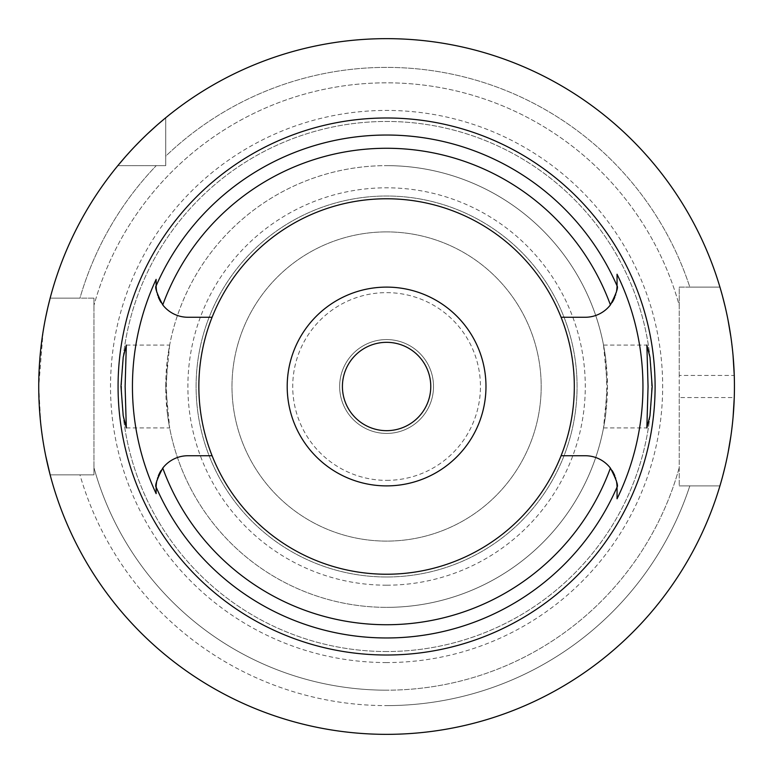 <?xml version="1.0" encoding="UTF-8"?>
<svg xmlns="http://www.w3.org/2000/svg" width="773" height="773" viewBox="0 0 773 773"><rect width="100%" height="100%" fill="white"/><g stroke="black" fill="none" stroke-linecap="round" stroke-linejoin="round"><path stroke-width="0.58" stroke-dasharray="3.87 2.9" d="M386.587 574.233A187.733 187.733 0 0 1 198.864 386.5A187.733 187.733 0 0 1 386.587 198.767A187.733 187.733 0 0 1 574.32 386.5A187.733 187.733 0 0 1 386.587 574.233M161.093 302.523A31.799 31.799 0 0 0 187.926 317.259L212.092 317.259M156.581 290.822A31.799 31.799 0 0 0 156.784 291.914M156.909 292.494A31.799 31.799 0 0 0 157.479 294.658M157.673 295.267A31.799 31.799 0 0 0 158.349 297.151M159.248 299.199A31.799 31.799 0 0 0 159.567 299.856M156.127 284.715L156.127 285.459M156.127 489.319L156.127 492.73M212.092 455.741L187.926 455.741A31.799 31.799 0 0 0 161.093 470.477M159.567 473.144A31.799 31.799 0 0 0 159.248 473.801M158.349 475.849A31.799 31.799 0 0 0 157.663 477.762M157.479 478.342A31.799 31.799 0 0 0 156.909 480.506M156.784 481.077A31.799 31.799 0 0 0 156.581 482.178M616.593 482.178A31.799 31.799 0 0 0 616.39 481.086M616.265 480.506A31.799 31.799 0 0 0 615.695 478.342M615.501 477.733A31.799 31.799 0 0 0 614.825 475.849M613.936 473.801A31.799 31.799 0 0 0 613.607 473.144M612.081 470.477A31.799 31.799 0 0 0 585.248 455.741L561.082 455.741M561.082 317.259L585.248 317.259A31.799 31.799 0 0 0 612.081 302.523M613.607 299.856A31.799 31.799 0 0 0 613.926 299.199M614.825 297.151A31.799 31.799 0 0 0 615.511 295.238M615.695 294.658A31.799 31.799 0 0 0 616.265 292.494M616.39 291.923A31.799 31.799 0 0 0 616.593 290.822M617.057 498.778L617.057 498.189M617.057 488.874L617.057 487.541M125.622 156.504L126.299 155.75M130.212 151.402L131.565 149.943M132.821 148.58L135.033 146.252M140.841 140.319L141.836 139.324M145.788 135.478L147.778 133.584M156.011 126.057L158.707 123.69M679.225 397.544L679.225 375.456L734.263 375.456A347.85 347.85 0 0 1 734.263 397.544L679.225 397.544L679.225 485.888L679.225 305.354A303.683 303.683 0 0 0 93.948 305.354A303.683 303.683 0 0 1 679.225 305.354L679.225 287.112L719.934 287.112A347.85 347.85 0 0 0 165.731 117.757A347.85 347.85 0 0 1 719.934 287.112A347.85 347.85 0 0 0 165.731 117.757L165.731 165.644L117.844 165.644A347.85 347.85 0 0 0 50.139 298.156L79.948 298.156A319.114 319.114 0 0 1 156.252 165.644A319.114 319.114 0 0 0 79.948 298.156L50.139 298.156L93.948 298.156L93.948 474.844L50.139 474.844A347.85 347.85 0 0 0 719.934 485.888L689.825 485.888A319.114 319.114 0 0 1 386.587 705.614A319.114 319.114 0 0 0 689.825 485.888L719.934 485.888A347.85 347.85 0 0 1 50.139 474.844L93.948 474.844L93.948 467.646A303.683 303.683 0 0 0 386.587 690.183A303.683 303.683 0 0 1 93.948 467.646L93.948 298.156L50.139 298.156A347.85 347.85 0 0 1 117.844 165.644L165.731 165.644L165.731 117.757L165.731 165.644L117.844 165.644A347.85 347.85 0 0 0 50.139 298.156M48.032 306.63L47.684 308.118M45.694 317.278L43.423 329.627M43.133 331.385L38.737 386.461M38.737 386.568L40.785 424.174M40.882 425.044L43.066 441.209M43.491 443.818L45.723 455.877M93.948 305.354L93.948 298.156L93.948 305.354M117.844 165.644L165.731 165.644L165.731 156.165A319.114 319.114 0 0 1 689.825 287.112L719.934 287.112L689.825 287.112A319.114 319.114 0 0 0 165.731 156.165L165.731 117.757M50.139 474.844L79.948 474.844A319.114 319.114 0 0 0 386.587 705.614A319.114 319.114 0 0 1 79.948 474.844L50.139 474.844A347.85 347.85 0 0 0 719.934 485.888L679.225 485.888L719.934 485.888M679.225 467.646A303.683 303.683 0 0 1 386.587 690.183A303.683 303.683 0 0 0 679.225 467.646M386.587 662.567A276.067 276.067 0 0 1 110.52 386.5A276.067 276.067 0 0 1 386.587 110.433A276.067 276.067 0 0 1 662.664 386.5A276.067 276.067 0 0 1 386.587 662.567M679.225 375.456L679.225 287.112L719.934 287.112M733.104 416.898L730.949 435.643M728.118 452.495L725.103 466.554M722.571 476.593L722.417 477.144M720.726 483.202L720.581 483.714M722.369 295.673L722.504 296.175M725.016 306.108L728.031 320.041M730.881 336.883L733.075 355.773M386.587 651.533A265.033 265.033 0 0 1 121.564 386.5A265.033 265.033 0 0 1 386.587 121.467A265.033 265.033 0 0 1 651.62 386.5A265.033 265.033 0 0 1 386.587 651.533A265.033 265.033 0 0 0 651.62 386.5A265.033 265.033 0 0 0 386.587 121.467A265.033 265.033 0 0 0 121.564 386.5A265.033 265.033 0 0 0 386.587 651.533M386.587 585.2A198.7 198.7 0 0 1 187.887 386.5A198.7 198.7 0 0 1 386.587 187.8A198.7 198.7 0 0 1 585.287 386.5A198.7 198.7 0 0 1 386.587 585.2M386.587 231.9A154.6 154.6 0 0 1 541.187 386.5A154.6 154.6 0 0 1 386.587 541.1A154.6 154.6 0 0 1 231.987 386.5A154.6 154.6 0 0 1 386.587 231.9A154.6 154.6 0 0 0 231.987 386.5A154.6 154.6 0 0 0 386.587 541.1A154.6 154.6 0 0 0 541.187 386.5A154.6 154.6 0 0 0 386.587 231.9M386.587 480.362A93.862 93.862 0 0 0 480.448 386.5A93.862 93.862 0 0 0 386.587 292.638A93.862 93.862 0 0 0 292.725 386.5A93.862 93.862 0 0 0 386.587 480.362M386.587 430.667A44.167 44.167 0 0 1 342.42 386.5A44.167 44.167 0 0 1 386.587 342.333A44.167 44.167 0 0 1 430.764 386.5A44.167 44.167 0 0 1 386.587 430.667A44.167 44.167 0 0 0 430.764 386.5A44.167 44.167 0 0 0 386.587 342.333A44.167 44.167 0 0 0 342.42 386.5A44.167 44.167 0 0 0 386.587 430.667A44.167 44.167 0 0 1 342.42 386.5A44.167 44.167 0 0 1 386.587 342.333A44.167 44.167 0 0 1 430.764 386.5A44.167 44.167 0 0 1 386.587 430.667M386.587 433.431A46.931 46.931 0 0 1 339.656 386.5A46.931 46.931 0 0 1 386.587 339.569A46.931 46.931 0 0 1 433.518 386.5A46.931 46.931 0 0 1 386.587 433.431A46.931 46.931 0 0 0 433.518 386.5A46.931 46.931 0 0 0 386.587 339.569A46.931 46.931 0 0 0 339.656 386.5A46.931 46.931 0 0 0 386.587 433.431M386.587 485.888A99.388 99.388 0 0 1 287.198 386.5A99.388 99.388 0 0 1 386.587 287.112A99.388 99.388 0 0 1 485.975 386.5A99.388 99.388 0 0 1 386.587 485.888M386.587 576.987A190.487 190.487 0 0 1 196.1 386.5A190.487 190.487 0 0 1 386.587 196.013A190.487 190.487 0 0 1 577.073 386.5A190.487 190.487 0 0 1 386.587 576.987A190.487 190.487 0 0 0 577.073 386.5A190.487 190.487 0 0 0 386.587 196.013A190.487 190.487 0 0 0 196.1 386.5A190.487 190.487 0 0 0 386.587 576.987M167.432 413.874L166.34 386.5L167.432 359.126A220.856 220.856 0 0 1 386.587 165.644A220.856 220.856 0 0 0 165.731 386.5A220.856 220.856 0 0 0 386.587 607.356A220.856 220.856 0 0 1 167.432 413.874L169.645 427.913L165.731 386.5L169.645 345.087L167.432 359.126M386.587 607.356A220.856 220.856 0 0 0 605.742 413.874L603.529 427.913L607.443 386.5L603.529 345.087L605.742 359.126L606.834 386.5L605.742 413.874A220.856 220.856 0 0 1 386.587 607.356A220.856 220.856 0 0 0 607.443 386.5A220.856 220.856 0 0 0 386.587 165.644A220.856 220.856 0 0 1 605.742 359.126A220.856 220.856 0 0 0 386.587 165.644M126.328 427.913L169.645 427.913M603.529 427.913L646.856 427.913M603.529 345.087L646.856 345.087M126.328 345.087L169.645 345.087"/><path stroke-width="1.16" d="M212.092 317.259A187.733 187.733 0 0 0 386.587 574.233A187.733 187.733 0 0 0 561.082 317.259A187.733 187.733 0 0 0 212.092 317.259L187.926 317.259A31.799 31.799 0 0 1 162.765 304.91C156.929 293.595 154.716 287.247 156.127 285.884L156.127 285.459A31.799 31.799 0 0 0 156.136 286.31M156.146 286.648A31.799 31.799 0 0 0 156.581 290.822M156.784 291.914A31.799 31.799 0 0 0 156.909 292.494M157.479 294.658A31.799 31.799 0 0 0 157.673 295.267M158.349 297.151A31.799 31.799 0 0 0 159.248 299.199M159.567 299.856A31.799 31.799 0 0 0 161.093 302.523M156.127 492.73L156.127 493.638A254.153 254.153 0 0 1 156.127 279.362L156.127 284.715M156.136 486.69A31.799 31.799 0 0 0 156.127 487.541L156.127 489.319M161.093 470.477A31.799 31.799 0 0 0 159.567 473.144M159.248 473.801A31.799 31.799 0 0 0 158.349 475.849M157.663 477.762A31.799 31.799 0 0 0 157.479 478.342M156.909 480.506A31.799 31.799 0 0 0 156.784 481.077M156.581 482.178A31.799 31.799 0 0 0 156.146 486.352M212.092 455.741L187.926 455.741A31.799 31.799 0 0 0 162.765 468.09C156.929 479.405 154.716 485.753 156.127 487.116L156.127 493.638M617.038 486.69A31.799 31.799 0 0 1 617.057 487.541L617.047 487.116C618.468 485.753 616.255 479.405 610.409 468.09A31.799 31.799 0 0 0 585.248 455.741L561.082 455.741M156.127 285.459L156.127 279.362M386.587 117.989A268.511 268.511 0 0 0 118.076 386.5A268.511 268.511 0 0 0 386.587 655.011A268.511 268.511 0 0 0 655.098 386.5A268.511 268.511 0 0 0 386.587 117.989M125.12 386.5L126.328 345.087L123.216 357.174L120.975 386.5L123.187 415.661L126.328 427.913L125.12 386.5M617.028 486.352A31.799 31.799 0 0 0 616.593 482.178M616.39 481.086A31.799 31.799 0 0 0 616.265 480.506M615.695 478.342A31.799 31.799 0 0 0 615.501 477.733M614.825 475.849A31.799 31.799 0 0 0 613.936 473.801M613.607 473.144A31.799 31.799 0 0 0 612.081 470.477M612.081 302.523A31.799 31.799 0 0 0 613.607 299.856M613.926 299.199A31.799 31.799 0 0 0 614.825 297.151M615.511 295.238A31.799 31.799 0 0 0 615.695 294.658M616.265 292.494A31.799 31.799 0 0 0 616.39 291.923M616.593 290.822A31.799 31.799 0 0 0 617.028 286.648M617.038 286.31A31.799 31.799 0 0 0 617.057 285.459L617.047 274.222A256.356 256.356 0 0 1 617.057 498.778L617.057 487.541M617.057 498.189L617.057 488.874M561.082 317.259L585.248 317.259A31.799 31.799 0 0 0 610.409 304.91C616.255 293.595 618.468 287.247 617.047 285.884L617.047 274.222M652.199 386.5L649.987 357.339L646.856 345.087L648.054 386.5L646.856 427.913L649.958 415.826L652.199 386.5M386.587 734.35A347.85 347.85 0 0 1 38.737 386.5A347.85 347.85 0 0 1 386.587 38.65A347.85 347.85 0 0 1 734.437 386.5A347.85 347.85 0 0 1 386.587 734.35M117.844 165.644L125.622 156.504M126.299 155.75L130.212 151.402M131.565 149.943L132.821 148.58M135.033 146.252L140.841 140.319M141.836 139.324L145.788 135.478M147.778 133.584L156.011 126.057M158.707 123.69L165.731 117.757M50.139 298.156L48.032 306.63M47.684 308.118L45.694 317.278M43.423 329.627L43.133 331.385M40.785 424.174L40.882 425.044M43.066 441.209L43.491 443.818M45.723 455.877L50.139 474.844M734.263 397.544L733.104 416.898M730.949 435.643L728.118 452.495M725.103 466.554L722.571 476.593M722.417 477.144L720.726 483.202M720.581 483.714L719.934 485.888M719.934 287.112L720.562 289.237M720.678 289.633L722.369 295.673M722.504 296.175L725.016 306.108M728.031 320.041L730.881 336.883M733.075 355.773L734.263 375.456M386.587 342.333A44.167 44.167 0 0 0 342.42 386.5A44.167 44.167 0 0 0 386.587 430.667A44.167 44.167 0 0 0 430.764 386.5A44.167 44.167 0 0 0 386.587 342.333M386.587 287.112A99.388 99.388 0 0 0 287.198 386.5A99.388 99.388 0 0 0 386.587 485.888A99.388 99.388 0 0 0 485.975 386.5A99.388 99.388 0 0 0 386.587 287.112M610.409 468.09A238.229 238.229 0 0 1 162.765 468.09M156.127 285.884A251.467 251.467 0 0 1 617.047 285.884M617.047 487.116A251.467 251.467 0 0 1 156.127 487.116M162.765 304.91A238.229 238.229 0 0 1 610.409 304.91"/></g></svg>
